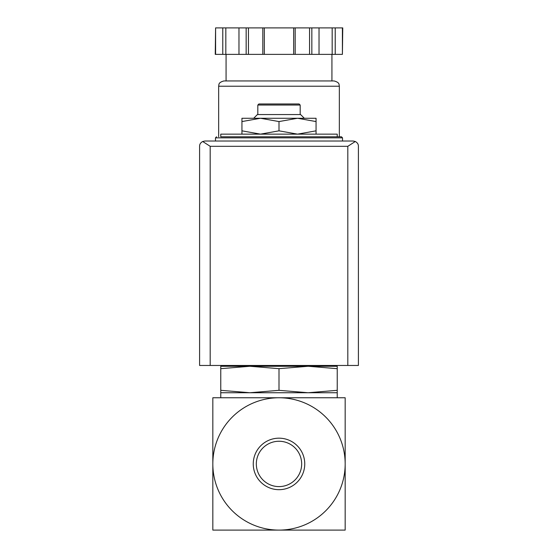 <?xml version="1.0" encoding="UTF-8"?>
<svg xmlns="http://www.w3.org/2000/svg" width="558" height="558" viewBox="0 0 558 558"><rect width="100%" height="100%" fill="white"/><g stroke="black" fill="none" stroke-linecap="round" stroke-linejoin="round"><path stroke-width="0.84" d="M345.172 463.928L345.172 397.763L279 397.763A66.172 66.172 0 0 1 345.172 463.928A66.172 66.172 0 0 1 279 530.1A66.172 66.172 0 0 1 212.828 463.928A66.172 66.172 0 0 1 279 397.763L212.828 397.763L212.828 530.1L345.172 530.1L345.172 463.928M241.942 134.143L241.942 130.83L260.474 134.143L279 130.83L297.526 134.143L316.058 130.83L316.058 134.143M220.773 368.678L220.773 366.264L249.886 366.264L220.773 368.678L220.773 390.321L249.886 392.734L279 390.321L279 368.678L249.872 366.264L308.114 366.264L279 368.678M337.227 366.264L337.227 368.678L308.114 366.264L337.227 366.264M279 390.321L308.114 392.734L220.773 392.734L220.773 390.321M337.227 390.321L337.227 392.734L308.114 392.734L337.227 390.321L337.227 368.678M256.324 463.928A22.676 22.676 0 0 1 290.334 444.294A22.676 22.676 0 0 1 290.334 483.563A22.676 22.676 0 0 1 256.324 463.928M253.255 463.928A25.745 25.745 0 0 1 291.876 441.629A25.745 25.745 0 0 1 291.876 486.227A25.745 25.745 0 0 1 253.255 463.928M337.227 530.1L302.82 530.1M255.18 530.1L220.773 530.1M337.227 136.787L337.227 134.143L220.773 134.143L220.773 136.787L341.461 136.787L220.773 136.787M241.942 121.567L241.942 118.261L260.474 118.261L241.942 121.567L241.942 130.83M316.058 118.261L316.058 121.567L297.526 118.261L279 121.567L260.467 118.261L316.058 118.261M316.058 130.83L316.058 121.567M279 130.83L279 121.567M257.824 105.03L300.176 105.03L299.116 103.969L258.884 103.969L257.824 105.03L257.824 114.557M304.305 118.261L300.595 114.557L257.405 114.557L253.695 118.261M355.3 141.502L353.109 141.021L204.891 141.021L202.7 141.502L210.185 146.315L210.185 365.469L358.403 365.469L358.403 146.315C358.459 144.285 357.427 142.681 355.3 141.502L347.815 146.315L347.815 365.469M202.7 141.502C200.573 142.681 199.541 144.285 199.597 146.315L199.597 365.469L210.185 365.469M342.403 54.37L342.751 27.9L335.219 27.9L335.219 54.37L342.403 54.37L342.403 27.9M215.597 54.37L215.597 27.9L215.249 54.37L335.219 54.37M331.933 54.37L331.933 80.945L226.067 80.945L226.067 54.37M218.652 86.232L339.348 86.232C338.839 84.788 340.199 82.605 334.054 80.945L223.946 80.945C217.801 82.605 219.161 84.788 218.652 86.232L218.652 136.787M332.177 54.37L332.177 27.9L335.219 27.9M319.03 54.37L319.03 27.9L332.177 27.9M295.189 54.37L295.189 27.9L319.03 27.9M293.668 54.37L293.668 27.9L295.189 27.9M264.332 54.37L264.332 27.9L293.668 27.9M262.811 54.37L262.811 27.9L264.332 27.9M238.97 54.37L238.97 27.9L262.811 27.9M225.823 54.37L225.823 27.9L238.97 27.9M222.781 54.37L222.781 27.9L225.823 27.9M215.597 27.9L222.781 27.9M341.461 136.787L342.521 137.847L215.479 137.847L216.539 136.787M347.815 146.315L210.185 146.315M311.845 54.37L311.845 27.9M309.55 54.37L309.55 27.9M248.45 54.37L248.45 27.9M246.155 54.37L246.155 27.9M319.441 366.264L320.962 365.469M237.038 365.469L238.559 366.264M220.773 392.734L220.773 397.763M337.227 392.734L337.227 397.763M215.479 137.847L215.479 141.021M342.521 137.847L342.521 141.021M300.176 105.03L300.176 114.557M339.348 86.232L339.348 136.787"/></g></svg>

